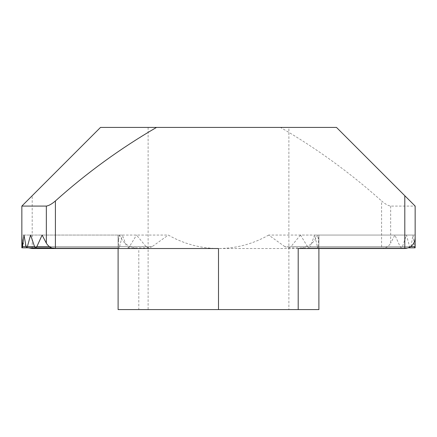 <?xml version="1.0" encoding="UTF-8"?>
<svg xmlns="http://www.w3.org/2000/svg" width="437" height="437" viewBox="0 0 437 437"><rect width="100%" height="100%" fill="white"/><g stroke="black" fill="none" stroke-linecap="round" stroke-linejoin="round"><path stroke-width="0.33" stroke-dasharray="2.19 1.64" d="M288.879 127.418L148.121 127.418L288.879 127.418L288.879 309.582L148.121 309.582L288.879 309.582M148.121 127.418L148.121 309.582M415.15 238.165L415.15 206.078L390.656 206.078C388.122 205.685 385.101 203.975 381.594 200.949L381.594 248.516C385.576 248.363 388.597 246.583 390.656 243.169L390.656 206.078M298.192 248.516C307.429 248.019 313.892 243.535 317.584 235.062L318.895 242.306L318.895 246.621L318.895 235.062L318.895 247.834L415.15 247.834L318.895 247.834L318.895 235.062L415.15 235.062L414.811 246.621C414.691 248.227 414.549 248.227 414.38 246.621L413.003 235.062L410.927 246.621L410.283 247.834L409.6 246.621L406.415 235.062L402.45 246.621L401.319 247.834L400.128 246.621L394.89 235.062L390.656 243.169M410.283 247.834L308.997 247.834L310.346 246.621L410.927 246.621M409.6 246.621L307.528 246.621L308.997 247.834M401.319 247.834L287.999 247.834L290.927 246.621L402.45 246.621M400.128 246.621L284.815 246.621L287.999 247.834M23.997 235.062L122.376 235.062L126.654 246.621L26.073 246.621L119.629 246.621L119.154 247.834L118.771 246.621L22.189 246.621L118.105 246.621L118.105 235.062L118.771 246.621M119.154 247.834L51.719 247.834L118.105 247.834L118.105 235.062L118.105 247.834L21.85 247.834L21.85 246.621L21.85 247.834L21.85 246.621L21.85 247.834L118.105 247.834L118.105 246.621L118.105 247.834M118.105 242.306L118.105 235.062L21.85 235.062L21.85 238.165L21.85 235.062L119.416 235.062L118.105 242.306L118.105 246.621L21.85 246.621L21.85 235.062L21.85 247.834M21.85 238.165L23.576 243.884L28.509 247.834M318.895 309.582L138.808 309.582L138.808 248.516L55.406 248.516M138.808 248.516C129.571 248.019 123.108 243.535 119.416 235.062M21.85 235.062L21.85 246.621L118.105 246.621L21.85 246.621M30.585 235.062L136.524 235.062L146.073 246.621L34.55 246.621L129.472 246.621L136.524 235.062M42.11 235.062L168.294 235.062C183.851 243.939 200.588 248.429 218.5 248.516L318.895 248.516L318.895 235.062L318.229 246.621L414.811 246.621C414.691 248.227 414.549 248.227 414.38 246.621L317.371 246.621L314.624 235.062L413.003 235.062M49.441 246.621L152.185 246.621L168.294 235.062M119.629 246.621L122.376 235.062M129.472 246.621L128.003 247.834L126.654 246.621M152.185 246.621L149.001 247.834L146.073 246.621M415.15 247.834L415.15 235.062L415.15 246.621L415.15 235.062L317.584 235.062M32.201 248.516L32.201 195.732L100.51 127.418L280.488 127.418C316.716 148.487 350.419 172.997 381.594 200.949M415.15 206.078L336.49 127.418L280.488 127.418M284.815 246.621L268.706 235.062L394.89 235.062M268.706 235.062C253.149 243.939 236.412 248.429 218.5 248.516L218.5 309.582M307.528 246.621L300.476 235.062L406.415 235.062M300.476 235.062L290.927 246.621M314.624 235.062L310.346 246.621M415.15 246.621L318.895 246.621L415.15 246.621L318.895 246.621L318.895 235.062L318.895 247.834L318.895 246.621L410.764 246.621M317.371 246.621L317.846 247.834L318.229 246.621M318.895 242.306L318.895 248.516M118.105 309.582L138.808 309.582M32.201 195.732L21.85 206.078M149.001 247.834L128.003 247.834M317.846 247.834L414.615 247.834M318.895 247.834L408.491 247.834"/><path stroke-width="0.66" d="M118.105 309.582L118.105 248.516L118.105 309.582L298.192 309.582L298.192 248.516L404.799 248.516L404.799 195.732L336.49 127.418L100.51 127.418L21.85 206.078L21.85 247.834L51.719 247.834L22.385 247.834L23.997 235.062L26.073 246.621L26.717 247.834L27.4 246.621L30.585 235.062L34.55 246.621L35.681 247.834L36.872 246.621L42.11 235.062L46.344 243.169L46.344 206.078L21.85 206.078L21.85 235.062L22.385 247.834M28.509 247.834L32.201 248.516L218.5 248.516L218.5 309.582M156.512 127.418C120.284 148.487 86.581 172.997 55.406 200.949L55.406 248.516C51.424 248.363 48.403 246.583 46.344 243.169M404.799 195.732L415.15 206.078L415.15 238.165C414.489 244.409 411.042 247.855 404.799 248.516M415.15 235.062L415.15 247.834L408.491 247.834M381.594 248.516L318.895 248.516L318.895 309.582L318.895 248.516M318.895 309.582L298.192 309.582M46.344 206.078C48.878 205.685 51.899 203.975 55.406 200.949M21.85 246.621L22.189 246.621M27.4 246.621L34.55 246.621M36.872 246.621L49.441 246.621M22.62 246.621L26.073 246.621M410.764 246.621L415.15 246.621M26.717 247.834L35.681 247.834"/></g></svg>

